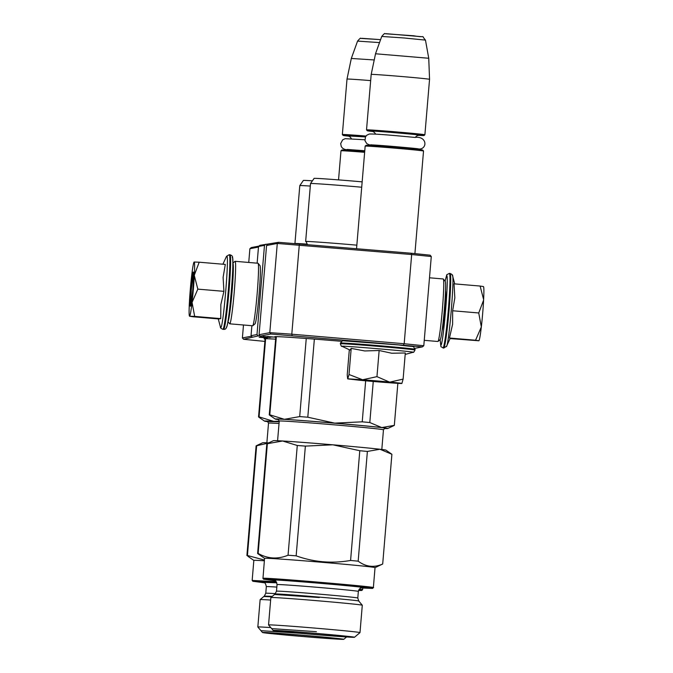 <?xml version="1.0" encoding="UTF-8"?>
<svg xmlns="http://www.w3.org/2000/svg" width="673" height="673" viewBox="0 0 673 673"><rect width="100%" height="100%" fill="white"/><g stroke="black" fill="none" stroke-linecap="round" stroke-linejoin="round"><path stroke-width="1.01" d="M265.086 339.041A63.8 1.001 4.8 0 1 264.052 338.771A63.8 1.001 4.8 0 1 264.161 338.721A63.8 1.001 4.8 0 1 275.619 339.167M275.804 336.98A63.8 1.001 4.8 0 1 274.777 336.71A63.8 1.001 4.8 0 1 274.878 336.66A63.8 1.001 4.8 0 1 341.346 341.295M269.107 337.392L270.209 337.467L269.107 337.392M257.128 263.168L258.525 246.486L259.879 245.342L278.605 242.314L411.186 253.241L430.114 255.168L431.284 256.522L411.666 254.529L411.186 253.241M248.741 262.453L249.893 248.724L251.273 247.571L258.996 246.091M431.284 256.522L423.797 345.729L422.408 346.881L270.908 334.018L260.215 336.079L259.071 334.725L266.567 245.519L277.284 243.449L278.605 242.314M259.071 334.725L269.797 332.655L277.284 243.449L411.666 254.529L404.179 343.735L291.796 334.195L269.797 332.655L270.908 334.018M299.838 243.794L299.283 244.989L291.796 334.195L292.132 335.507M249.893 248.724L258.482 247.075M258.525 246.486L264.481 245.342L256.993 334.548L258.138 335.903L243.576 339.285L264.884 341.404M252.182 337.047L251.037 335.692L251.879 325.707M265.835 244.198L264.481 245.342M260.215 336.079L258.138 335.903M266.567 245.519L267.921 244.375M423.797 345.729L404.179 343.735L403.48 344.955M414.955 348.311L422.408 346.881M268.418 337.308L269.326 337.409M264.262 336.778L272.195 337.089L263.059 336.466L270.369 337.442L264.262 336.752M275.249 337.207L267.576 336.483L275.249 337.207M267.097 336.576L272.296 337.072L267.097 336.576M266.071 337.35L261.36 336.879L266.071 337.333M266.306 337.484L260.804 336.98L266.306 337.467M266.575 337.602L260.468 337.047L266.575 337.585M262.731 337.392L267.425 337.737L262.731 337.375M259.189 337.291L266.76 337.871L259.189 337.291M251.458 336.189L242.398 337.93L243.483 324.992M242.398 337.93L243.576 339.285M256.993 334.548L251.037 335.692M264.018 337.484L260.83 337.156M267.341 337.165L269.007 337.274L267.341 337.114M268.712 336.904L270.243 337.038L268.712 336.879M265.398 337.266L267.904 337.434L265.406 337.207M265.002 337.341L267.349 337.493L265.011 337.282M261.73 337.064L264.237 337.232L261.738 337.005M266.895 337.585L261.242 337.114L266.903 337.56M260.821 337.198L262.369 337.274M262.369 337.291L262.84 337.316M262.832 337.324L263.294 337.35M263.294 337.366L263.875 337.4M364.64 152.308A29.284 0.463 4.8 0 0 341.034 150.752A29.284 0.463 -175.2 0 0 340.984 150.769A29.284 0.463 -175.2 0 0 340.984 150.777L338.536 179.884M364.707 151.484A28.451 0.446 4.8 0 0 341.934 149.986A28.451 0.446 -175.2 0 0 341.892 150.003L340.984 150.769M365.473 136.863A28.451 0.446 4.8 0 0 343.154 135.399A28.451 0.446 -175.2 0 0 343.112 135.424A28.451 0.446 -175.2 0 0 348.85 136.173M365.994 136.047A29.284 0.463 4.8 0 0 342.397 134.499A29.284 0.463 -175.2 0 0 342.347 134.516A29.284 0.463 -175.2 0 0 342.355 134.524L347.007 79.078A29.284 0.463 -175.2 0 1 347.049 79.052A29.284 0.463 4.8 0 1 370.663 80.609M374.205 59.956L351.314 58.45L347.007 79.078M385.234 382.054L364.387 380.304L385.461 381.86M414.913 253.62L423.527 151.021A29.284 0.463 4.8 0 1 423.527 151.021A29.284 0.463 4.8 0 0 394.967 148.161A29.284 0.463 4.8 0 0 365.212 146.1A29.284 0.463 -175.2 0 0 365.161 146.117A29.284 0.463 -175.2 0 0 365.161 146.125L356.555 248.606M423.527 151.013L422.762 150.113A28.451 0.446 4.8 0 0 395.017 147.345A28.451 0.446 4.8 0 0 366.112 145.334A28.451 0.446 -175.2 0 0 366.07 145.351L365.161 146.117M418.202 135.315A28.451 0.446 -175.2 0 0 423.94 135.551A28.451 0.446 4.8 0 0 423.982 135.534A28.451 0.446 4.8 0 0 396.691 132.791A28.451 0.446 4.8 0 0 367.34 130.747A28.451 0.446 -175.2 0 0 367.29 130.772A28.451 0.446 -175.2 0 0 373.027 131.521M423.982 135.534L424.89 134.777A29.284 0.463 4.8 0 1 424.89 134.777A29.284 0.463 4.8 0 0 396.565 131.925A29.284 0.463 4.8 0 0 366.575 129.847A29.284 0.463 -175.2 0 0 366.524 129.864A29.284 0.463 -175.2 0 0 366.533 129.872L367.29 130.772M424.89 134.768L429.551 79.321A29.284 0.463 4.8 0 0 401.192 76.478A29.284 0.463 4.8 0 0 371.227 74.4A29.284 0.463 -175.2 0 0 371.185 74.425L366.524 129.864M375.492 53.798L381.742 36.443L404.195 37.982L425.471 40.111L428.743 58.265L375.534 53.773L371.185 74.425M376.358 380.876A27.198 0.429 -175.2 0 0 362.629 379.765L376.956 376.644L389.406 382.037A27.198 0.429 -175.2 0 0 376.358 380.876M343.205 340.706C343.651 340.033 417.411 346.292 412.717 346.612M350.019 350.061L341.884 346.242C342.313 345.543 417.933 351.962 413.104 352.282L413.121 352.273C413.323 352.778 413.945 352.038 415.005 350.044L415.064 349.295A37.444 0.589 4.8 0 0 378.84 345.661A37.444 0.589 4.8 0 0 340.504 342.994A37.444 0.589 4.8 0 0 340.437 343.028L342.523 340.748L398.668 344.955C420.575 347.966 411.018 344.618 415.064 349.295M375.786 380.985L391.905 382.609L386.639 382.365L357.725 379.732L375.786 380.985M403.11 379.109L401.882 383.467A27.198 0.429 4.8 0 0 401.907 383.459A27.198 0.429 4.8 0 0 389.953 382.087L403.11 379.109L405.306 352.98L391.711 353.232L379.143 350.507L364.749 350.953L351.197 348.387L350.027 350.061M349.321 349.741L347.218 374.861L347.655 378.815L362.629 379.774L349.001 374.516L347.756 378.882L359.946 380.287A27.198 0.429 -175.2 0 0 386.706 382.558L387.295 382.601A27.198 0.429 4.8 0 0 401.848 383.475M389.953 382.087L389.406 382.037M351.197 348.387L349.001 374.516M379.143 350.507L376.956 376.644M445.501 290.761A20.022 1.119 94.9 0 1 444.786 310.581A20.022 1.119 94.9 0 1 442.153 330.25M231.941 283.72A20.855 1.161 94.9 0 1 230.46 301.201M194.32 275.602L197.828 289.129L192.057 302.404A27.198 1.514 -85.1 0 0 194.32 275.602L194.346 275.03A27.198 1.514 94.9 0 0 194.152 262.024L194.11 262.033A27.198 1.514 94.9 0 0 194.068 262.058L194.093 262.041A27.198 1.514 94.9 0 0 191.687 275.543L191.62 276.115A27.198 1.514 -85.1 0 0 190.308 289.415A27.198 1.514 -85.1 0 0 189.374 302.926C188.953 311.557 189.02 315.99 189.584 316.217L189.55 316.251M232.235 257.49C234.986 254.865 228.778 328.744 226.389 327.103M229.199 254.714A37.444 2.086 94.9 0 1 229.232 254.714L226.717 256.161C229.535 253.452 223.175 329.181 220.727 327.49L220.424 327.036C220.138 327.675 220.963 328.441 222.906 329.333A37.444 2.086 94.9 0 1 222.872 329.324M190.88 289.306A17.153 0.959 94.9 0 1 193.361 272.06A17.153 0.959 94.9 0 1 192.831 288.936A17.153 0.959 94.9 0 1 190.459 306.19A17.153 0.959 94.9 0 1 190.88 289.306M218.961 318.96L220.752 318.615L220.845 304.558L223.924 291.342L223.108 277.352L225.304 264.422L199.208 262.209L194.346 275.03M220.752 318.615L194.665 316.403L192.057 302.404C191.023 311.162 190.19 315.763 189.584 316.217L189.55 316.243M194.665 316.403L189.584 316.217L192.873 316.747L218.262 318.901M194.152 262.024L199.208 262.209M223.924 291.342L197.828 289.129M190.72 305.584L191.317 289.34L193.513 272.7M482.676 313.366A27.198 1.514 94.9 0 1 481.33 326.952L478.739 312.97L483.593 300.15A27.198 1.514 94.9 0 1 482.676 313.366M443.717 348.067A37.444 2.086 -85.1 0 0 443.751 348.076L440.958 346.746L440.125 339.655L440.748 345.299C443.137 346.932 449.337 273.061 446.594 275.678L445.097 281.163L446.771 274.744L449.337 273.389A37.444 2.086 -85.1 0 1 448.277 310.581A37.444 2.086 -85.1 0 1 443.036 348.008A37.444 2.086 -85.1 0 1 443.002 348.008A37.444 2.086 -85.1 0 1 442.969 348M450.22 338.275L446.578 346.225L443.751 348.076A37.444 2.086 -85.1 0 0 443.785 348.076A37.444 2.086 -85.1 0 0 449.026 310.648A37.444 2.086 -85.1 0 0 450.086 273.457L449.337 273.389M446.266 346.629C448.714 348.32 455.074 272.59 452.256 275.299M454.729 283.897L452.559 275.753C452.845 275.114 452.02 274.348 450.086 273.457M483.441 286.538L483.508 286.622A27.198 1.514 -85.1 0 1 483.626 299.578L480.118 286.05L454.023 283.829L454.83 297.819L452.643 310.758L452.609 324.226L449.471 338.023L450.102 338.326M478.856 340.765L478.856 340.765C479.47 340.311 480.295 335.709 481.33 326.952L475.559 340.235L478.856 340.765L450.086 338.569M483.626 299.578L483.593 300.15M449.471 338.023L475.559 340.235M443.844 324.066L443.911 323.486M452.643 310.758L478.739 312.97M446.132 297.087L446.165 296.28M480.118 286.05L483.424 286.572M424.251 340.328L437.896 341.489A31.379 1.75 -85.1 0 0 437.997 341.447L440.251 339.545A29.284 1.632 -85.1 0 0 444.298 310.076A29.284 1.632 -85.1 0 0 445.19 281.272L443.297 279.017A31.379 1.75 -85.1 0 0 443.204 278.959A31.379 1.75 -85.1 0 0 443.171 278.959M437.997 341.447A31.379 1.75 -85.1 0 0 442.338 309.883A31.379 1.75 -85.1 0 0 443.297 279.017M232.866 263.135L234.986 261.343A31.379 1.75 94.9 0 1 235.062 261.301A31.379 1.75 94.9 0 1 235.087 261.301L257.986 263.244A31.379 1.75 94.9 0 1 257.986 263.244A31.379 1.75 94.9 0 1 258.079 263.303L259.971 265.557A29.284 1.632 94.9 0 1 259.08 294.362A29.284 1.632 94.9 0 1 255.033 323.831L252.779 325.732A31.379 1.75 94.9 0 1 252.678 325.774L229.787 323.831A31.379 1.75 94.9 0 1 229.695 323.772L227.903 321.644M258.079 263.303A31.379 1.75 94.9 0 1 257.12 294.16A31.379 1.75 94.9 0 1 252.779 325.732M232.665 271.11A23.219 1.296 94.9 0 1 231.68 292.132A23.219 1.296 94.9 0 1 229.047 313.753M232.866 263.219A29.284 1.632 94.9 0 1 232.025 292.065A29.284 1.632 94.9 0 1 227.911 321.568M235.087 261.301A31.379 1.75 94.9 0 1 234.221 292.217A31.379 1.75 94.9 0 1 229.787 323.831M361.712 187.22A41.003 0.648 4.8 0 0 310.581 183.519A41.003 0.648 -175.2 0 0 310.522 183.544L305.651 241.489A41.003 0.648 -175.2 0 1 305.719 241.464A41.003 0.648 4.8 0 1 356.841 245.165M305.651 241.489A41.003 0.648 -175.2 0 0 305.668 241.514C305.879 240.917 306.417 241.96 307.275 244.644M270.016 415.434L269.267 414.905A62.757 0.984 4.8 0 1 269.259 414.888A62.757 0.984 4.8 0 1 269.36 414.846A62.757 0.984 4.8 0 1 269.789 414.804L284.435 419.313A56.482 0.883 -175.2 0 0 275.299 418.985A56.482 0.883 -175.2 0 0 275.232 419.052A56.482 0.883 -175.2 0 0 278.63 419.616M384.3 428.491A56.482 0.883 -175.2 0 0 387.749 428.499A56.482 0.883 -175.2 0 0 381.759 427.574A56.482 0.883 4.8 0 0 334.708 423.132L307.797 417.21A62.757 0.984 4.8 0 0 299.695 416.595L284.435 419.313A56.482 0.883 4.8 0 1 334.708 423.132L362.225 421.828A62.757 0.984 4.8 0 1 369.805 422.543L373.254 381.473M362.225 421.828L365.666 380.809M369.805 422.543L381.759 427.574L394.319 425.378L397.852 383.332L394.328 425.395A62.757 0.984 4.8 0 1 394.328 425.395A62.757 0.984 4.8 0 1 394.302 425.42L387.749 428.499M269.789 414.804L276.351 336.618M299.695 416.595L306.257 338.485M278.286 419.405L277.798 419.195C278.437 418.152 392.468 427.826 385.183 428.306L384.678 428.339M307.797 417.21L314.358 339.099M310.522 183.544A41.003 0.648 -175.2 0 0 310.514 183.552L314.106 178.387A37.856 0.597 4.8 0 1 314.165 178.362A37.856 0.597 4.8 0 1 362.158 181.853M266.861 443.759L273.415 440.68A56.482 0.883 4.8 0 1 273.482 440.655A56.482 0.883 4.8 0 1 282.618 440.992L297.273 445.492A62.757 0.984 4.8 0 1 305.374 446.106L332.891 444.811L359.794 450.725A62.757 0.984 4.8 0 1 367.382 451.44L379.942 449.244A56.482 0.883 4.8 0 1 385.932 450.128L391.896 454.275A62.757 0.984 4.8 0 1 391.905 454.292L382.693 564.016L391.896 454.275L379.942 449.244A56.482 0.883 4.8 0 0 332.891 444.811A56.482 0.883 4.8 0 0 282.618 440.992L267.358 443.7A62.757 0.984 4.8 0 0 266.937 443.743A62.757 0.984 4.8 0 0 266.861 443.759A62.757 0.984 4.8 0 0 266.836 443.785L257.616 553.517A62.757 0.984 -175.2 0 0 257.624 553.534L258.592 554.207M361.948 587.63L361.653 587.68C360.964 587.007 359.862 588.252 358.347 591.407A40.792 0.639 4.8 0 0 318.893 587.445A40.792 0.639 4.8 0 0 277.116 584.543A40.792 0.639 4.8 0 0 277.049 584.576L276.494 591.188A40.792 0.639 4.8 0 1 276.561 591.155A40.792 0.639 4.8 0 1 318.337 594.057A40.792 0.639 4.8 0 1 357.792 598.011L358.759 601.056L362.293 605.229A45.882 0.723 4.8 0 1 362.293 605.237A45.882 0.723 4.8 0 0 317.555 600.753A45.882 0.723 4.8 0 0 270.933 597.523A45.882 0.723 -175.2 0 0 270.857 597.548A45.882 0.723 -175.2 0 0 270.857 597.557L268.552 624.931A45.882 0.723 -175.2 0 0 268.561 624.948L273.204 630.441A40.792 0.639 -175.2 0 0 312.979 634.412A40.792 0.639 -175.2 0 0 354.427 637.289A40.792 0.639 4.8 0 0 354.494 637.264L359.988 632.62A45.882 0.723 4.8 0 0 359.996 632.612A45.882 0.723 4.8 0 0 315.612 628.161A45.882 0.723 4.8 0 0 268.628 624.897A45.882 0.723 -175.2 0 0 268.552 624.931M354.494 637.264A40.792 0.639 4.8 0 0 315.359 633.327A40.792 0.639 4.8 0 0 273.272 630.399A40.792 0.639 -175.2 0 0 273.204 630.441M277.638 630.769A36.401 0.572 4.8 0 1 314.846 633.352A36.401 0.572 4.8 0 1 350.12 636.885A36.401 0.572 4.8 0 1 350.061 636.919A36.401 0.572 4.8 0 1 312.726 634.319A36.401 0.572 4.8 0 1 277.579 630.794A36.401 0.572 4.8 0 1 277.638 630.769M257.616 553.517A62.757 0.984 -175.2 0 1 257.717 553.467A62.757 0.984 4.8 0 1 258.146 553.433C267.711 558.842 277.68 559.44 288.052 555.225A62.757 0.984 4.8 0 1 296.154 555.839C313.896 562.191 332.033 563.73 350.583 560.458A62.757 0.984 4.8 0 1 358.162 561.173C365.935 566.927 374.104 567.869 382.685 563.999A62.757 0.984 4.8 0 1 382.693 564.016A62.757 0.984 4.8 0 1 382.668 564.041L375.038 567.633L373.364 587.63L372.371 588.429C379.74 587.941 264.38 578.157 263.732 579.209L275.198 580.757M358.162 561.173L367.382 451.44M288.052 555.225L297.273 445.492M296.154 555.839L305.374 446.106M350.583 560.458L359.794 450.725M257.936 553.753L264.556 558.354A55.43 0.875 -175.2 0 1 264.649 558.296A55.43 0.875 4.8 0 1 321.416 562.241A55.43 0.875 4.8 0 1 375.038 567.617M258.146 553.433L267.358 443.7M373.271 587.664C380.75 587.176 263.639 577.232 262.975 578.309L264.565 558.338M360.812 587.941L372.371 588.429M271.656 628.599L316.411 631.695M319.28 597.548L274.525 594.461M295.514 243.491A41.003 0.648 4.8 0 1 307.275 244.131M259.298 417.496L258.55 416.966A62.757 0.984 4.8 0 1 258.541 416.949A62.757 0.984 4.8 0 1 258.642 416.907A62.757 0.984 4.8 0 1 259.063 416.873L273.718 421.374A56.482 0.883 -175.2 0 0 264.582 421.046A56.482 0.883 -175.2 0 0 264.506 421.113A56.482 0.883 -175.2 0 0 267.913 421.685M259.063 416.873L265.633 338.679M279.228 421.189L273.718 421.374A56.482 0.883 4.8 0 1 279.186 421.719M267.568 421.475L279.177 421.786M310.303 186.059A41.003 0.648 4.8 0 0 299.864 185.58A41.003 0.648 -175.2 0 0 299.796 185.605L303.38 180.448A37.856 0.597 4.8 0 1 303.447 180.423A37.856 0.597 4.8 0 1 312.407 180.827M299.796 185.605A41.003 0.648 -175.2 0 0 299.796 185.613L294.942 243.458M264.413 560.045L247.428 555.494A62.757 0.984 4.8 0 0 246.999 555.536A62.757 0.984 -175.2 0 0 246.898 555.578L256.11 445.846A62.757 0.984 4.8 0 1 256.135 445.82L262.689 442.741A56.482 0.883 4.8 0 1 262.764 442.725A56.482 0.883 4.8 0 1 268.746 442.876M256.135 445.82A62.757 0.984 4.8 0 1 256.22 445.804A62.757 0.984 4.8 0 1 256.64 445.77L268.367 443.053M270.647 600.047A45.882 0.723 4.8 0 0 260.207 599.584A45.882 0.723 -175.2 0 0 260.14 599.609A45.882 0.723 -175.2 0 0 260.131 599.618L257.835 626.992A45.882 0.723 -175.2 0 0 257.843 627.009L262.487 632.502A40.792 0.639 -175.2 0 0 302.261 636.473A40.792 0.639 -175.2 0 0 343.71 639.35A40.792 0.639 4.8 0 0 343.768 639.333L346.561 636.969M270.79 627.581A45.882 0.723 4.8 0 0 257.91 626.958A45.882 0.723 -175.2 0 0 257.835 626.992M343.768 639.333A40.792 0.639 4.8 0 0 304.633 635.388A40.792 0.639 4.8 0 0 262.546 632.46A40.792 0.639 -175.2 0 0 262.487 632.502M266.92 632.83A36.401 0.572 4.8 0 1 304.129 635.413A36.401 0.572 4.8 0 1 339.402 638.946A36.401 0.572 4.8 0 1 339.343 638.98A36.401 0.572 4.8 0 1 302.009 636.389A36.401 0.572 4.8 0 1 266.861 632.856A36.401 0.572 4.8 0 1 266.92 632.83M247.874 556.268L253.839 560.416A55.43 0.875 -175.2 0 1 253.931 560.365A55.43 0.875 4.8 0 1 264.354 560.777M247.428 555.494L256.64 445.77M276.224 581.708L252.165 580.429L253.839 560.407M358.532 590.473L361.645 590.49L362.638 589.691L359.281 589.102M361.729 590.465L358.759 589.918M276.738 582.608L253.014 581.279L264.481 582.818M260.939 630.668L298.989 633.192M271.749 596.8L263.808 596.522M365.439 136.922L348.21 135.954M351.314 58.45L357.565 41.095L379.522 42.592M361.881 38.327L380.59 39.64L360.736 38.395C360.795 37.671 359.735 38.571 357.565 41.095M418.875 135.206L419.784 135.197C423.081 134.987 371.765 130.629 371.496 131.1L372.388 131.302M386.058 33.675L421.677 36.704M341.859 346.292C341.581 346.755 341.085 345.914 340.378 343.777A37.444 0.589 4.8 0 1 340.437 343.752A37.444 0.589 4.8 0 1 378.781 346.41A37.444 0.589 4.8 0 1 415.005 350.044M229.947 254.781A37.444 2.086 94.9 0 1 229.981 254.781A37.444 2.086 94.9 0 1 228.929 291.973A37.444 2.086 94.9 0 1 223.688 329.4A37.444 2.086 94.9 0 1 223.655 329.4A37.444 2.086 94.9 0 1 223.621 329.391M222.94 329.333A37.444 2.086 94.9 0 1 222.906 329.333L224.37 329.358C225.556 329.324 226.439 328.18 227.028 325.934C228.206 321.551 229.628 310.32 231.285 292.233C232.723 274.693 233.169 263.193 232.606 257.751C232.732 256.354 231.857 255.361 229.981 254.781L229.232 254.714A37.444 2.086 94.9 0 1 228.181 291.905A37.444 2.086 94.9 0 1 222.94 329.333M277.587 440.714L279.236 421.046A52.292 0.824 4.8 0 1 279.32 421.004A52.292 0.824 4.8 0 1 332.874 424.722A52.292 0.824 4.8 0 1 383.467 429.795L381.81 449.471M270.857 597.548L275.097 593.998C275.602 593.191 364.371 600.72 358.701 601.098M274.239 580.294L273.305 580.025C273.802 579.15 368.905 587.218 362.797 587.622L361.83 587.647M266.87 442.784L268.519 423.107A52.292 0.824 4.8 0 1 268.603 423.065A52.292 0.824 4.8 0 1 279.034 423.494M260.14 599.609L264.312 596.085L272.254 596.371M263.522 582.355L276.813 582.801M263.362 582.313L263.37 582.313C263.816 583.188 265.103 581.06 266.331 586.637A40.792 0.639 4.8 0 1 266.399 586.612A40.792 0.639 4.8 0 1 276.839 587.092M266.331 586.637L265.776 593.25A40.792 0.639 4.8 0 1 265.843 593.216A40.792 0.639 4.8 0 1 275.425 593.645M349.119 149.625L347.672 150.222M351.466 138.789L350.288 137.115L348.437 135.98M343.112 135.424L342.355 134.524M415.704 148.531L417.024 149.364M373.296 144.973L371.849 145.57M418.951 135.197L416.562 136.039L415.191 137.452M375.652 134.129L374.474 132.463L372.615 131.328M428.743 58.265L429.551 79.321M381.742 36.443C383.921 33.919 384.973 33.019 384.914 33.734L413.584 35.77C427.607 38.26 420.162 34.155 425.471 40.111M340.378 343.777L340.437 343.028M405.18 354.427L413.121 352.273M218.212 318.724L220.424 327.036M222.898 264.22L226.406 256.556M429.5 277.798L443.204 278.959M420.221 149.002L416.259 148.96M372.665 145.301L368.989 144.754L366.785 143.61L364.993 140.716L365.473 136.871L366.819 135.206L369.326 134.02C376.973 133.742 402.69 136.299 415.132 137.443C426.118 135.946 427.717 147.236 420.549 148.952M418.11 148.817L418.269 148.859C419.271 148.674 378.293 144.998 370.714 144.863L371.395 144.779M348.488 149.953L344.812 149.406L342.607 148.262L341.27 146.579L340.681 143.576L342.641 139.858L345.148 138.672L364.85 139.765M364.774 150.76L347.218 149.431M275.232 419.052L269.579 415.123M275.829 336.618L269.259 414.888M383.467 429.795L384.729 428.331M279.236 421.046L278.201 419.372M362.293 605.237L359.996 632.612M263.648 579.268L262.891 578.368M277.049 584.576C275.821 578.99 274.534 581.127 274.079 580.252L274.088 580.252M358.347 591.407L357.792 598.011M275.038 594.023L276.494 591.188M264.506 421.113L258.861 417.184M265.112 338.679L258.541 416.949M268.519 423.107L267.475 421.441M362.772 588.067L362.638 589.691M252.93 581.329L252.165 580.429M264.312 596.085L265.776 593.25"/></g></svg>
